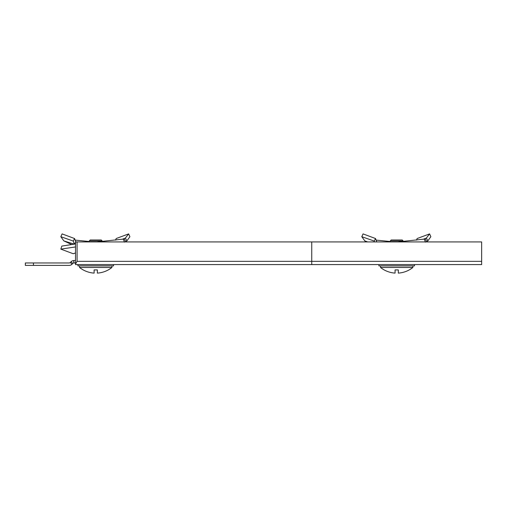 <?xml version="1.0" encoding="UTF-8"?>
<svg xmlns="http://www.w3.org/2000/svg" width="507" height="507" viewBox="0 0 507 507"><rect width="100%" height="100%" fill="white"/><g stroke="black" fill="none" stroke-linecap="round" stroke-linejoin="round"><path stroke-width="0.76" d="M73.705 260.541A4.043 4.043 0 0 0 71.088 261.72L70.321 262.487L72.038 264.204L72.805 263.437A1.616 1.616 0 0 1 73.851 262.962L73.705 260.541L73.952 262.962L75.511 262.962L75.511 261.346M75.511 260.535L73.952 260.535M33.443 265.389L25.35 265.389L25.35 262.962L33.443 262.962L33.443 265.389L69.18 265.389A4.043 4.043 0 0 0 72.038 264.204M33.443 262.962L69.18 262.962A1.616 1.616 0 0 0 70.321 262.487M75.511 264.096L77.083 261.346L77.083 241.928L481.65 241.928L481.65 264.578L75.511 264.578L75.511 241.928L77.083 241.928M376.764 241.928L375.529 238.543L363.063 233.898L361.795 236.699L374.236 241.072L375.529 238.543M374.451 241.928L374.236 241.072M366.422 241.928L364.812 240.888L361.795 236.699M376.118 240.109L390.225 241.503M364.812 240.888L367.683 241.928M75.803 241.928L74.567 238.543L62.101 233.898L60.827 236.699L73.274 241.072L74.567 238.543M74.472 244.063L75.511 242.39M71.424 244.418L63.844 240.888L74.377 244.209L73.274 241.072M63.844 240.888L60.827 236.699M75.15 240.109L89.264 241.503M390.225 240.958L391.201 239.982L402.203 239.982L403.173 240.958L390.225 240.958L390.225 241.928M380.523 265.877L380.523 267.474L412.882 267.474L412.882 265.877M412.882 267.474A25.889 25.889 0 0 1 398.318 273.102L398.318 269.92L395.08 269.92L395.08 273.102A25.889 25.889 0 0 1 380.523 267.474M89.264 240.958L90.233 239.982L101.235 239.982L102.211 240.958L89.264 240.958L89.264 241.928M79.555 265.877L79.555 267.474L111.92 267.474L111.92 265.877M111.92 267.474A25.889 25.889 0 0 1 97.357 273.102L97.357 269.92L94.118 269.92L94.118 273.102A25.889 25.889 0 0 1 79.555 267.474M113.536 264.578L113.536 265.877L77.939 265.877L77.939 264.578M414.498 264.578L414.498 265.877L378.9 265.877L378.9 264.578M425.386 242.131L424.327 239.101L426.355 238.081L423.161 239.279M416.545 240.109L417.128 238.543L429.594 233.898L426.355 238.081L427.845 240.888L430.861 236.699L429.594 233.898M426.425 241.845L427.845 240.888M425.177 238.86L426.742 241.7M424.327 239.101L397.773 241.928M124.424 242.131L123.359 239.101L125.394 238.081L122.193 239.279M115.577 240.109L116.166 238.543L128.632 233.898L125.394 238.081L126.883 240.888L129.9 236.699L128.632 233.898M75.511 252.98L73.223 253.734L60.827 249.121L61.816 246.091L75.511 243.943M125.463 241.845L126.883 240.888M124.215 238.86L125.774 241.7M123.359 239.101L96.812 241.928M75.511 246.934L60.827 249.121M71.088 261.72L72.805 263.437M311.748 241.928L311.748 261.346L77.083 261.346M481.65 261.346L311.748 261.346L311.748 264.578M403.173 240.958L403.173 241.433M102.211 240.958L102.211 241.433"/></g></svg>
